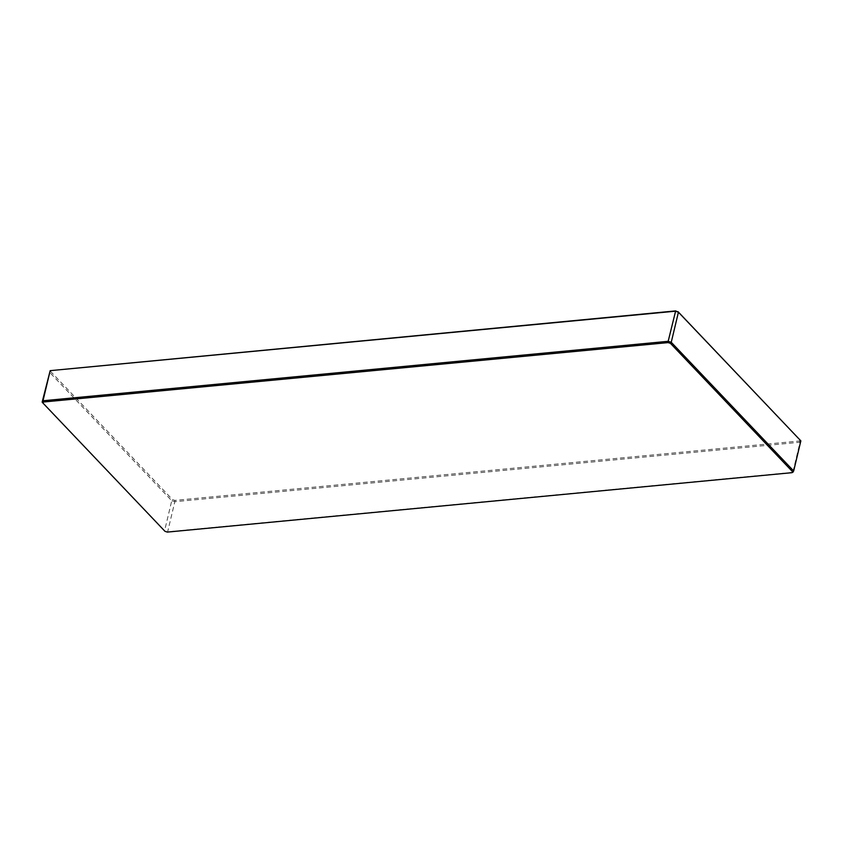 <?xml version="1.0" encoding="UTF-8"?>
<svg xmlns="http://www.w3.org/2000/svg" width="843" height="843" viewBox="0 0 843 843"><rect width="100%" height="100%" fill="white"/><g stroke="black" fill="none" stroke-linecap="round" stroke-linejoin="round"><path stroke-width="0.63" stroke-dasharray="4.21 3.16" d="M800.07 439.972L799.417 441.005L174.891 500.394L172.541 499.646L50.485 371.341L49.326 372.016L171.751 500.71L164.575 530.805L42.15 402.122M50.485 371.341L51.138 370.309M167.346 532.091L164.986 531.332M792.82 472.343L167.652 531.796L174.828 501.69L799.996 442.238L792.82 472.343M174.891 500.394L174.828 501.69L171.751 500.71L172.541 499.646M800.85 440.878L799.996 442.238L799.417 441.005"/><path stroke-width="1.26" d="M43.583 401.995L42.93 403.028L164.986 531.332L167.346 532.091L791.862 472.691L792.515 471.659L670.459 343.354L668.109 342.606L43.583 401.995L43.004 400.762L42.15 402.122L50.18 370.657L43.004 400.762L668.172 341.31L675.654 310.909L678.425 312.195L671.249 342.29L793.674 470.984L800.85 440.878L678.425 312.195L675.348 311.204L50.18 370.657L675.654 310.909M800.85 440.878L678.014 311.668M670.459 343.354L671.249 342.29L668.172 341.31L668.109 342.606M42.93 403.028L42.15 402.122M792.515 471.659L793.674 470.984L792.82 472.343L791.862 472.691"/></g></svg>
